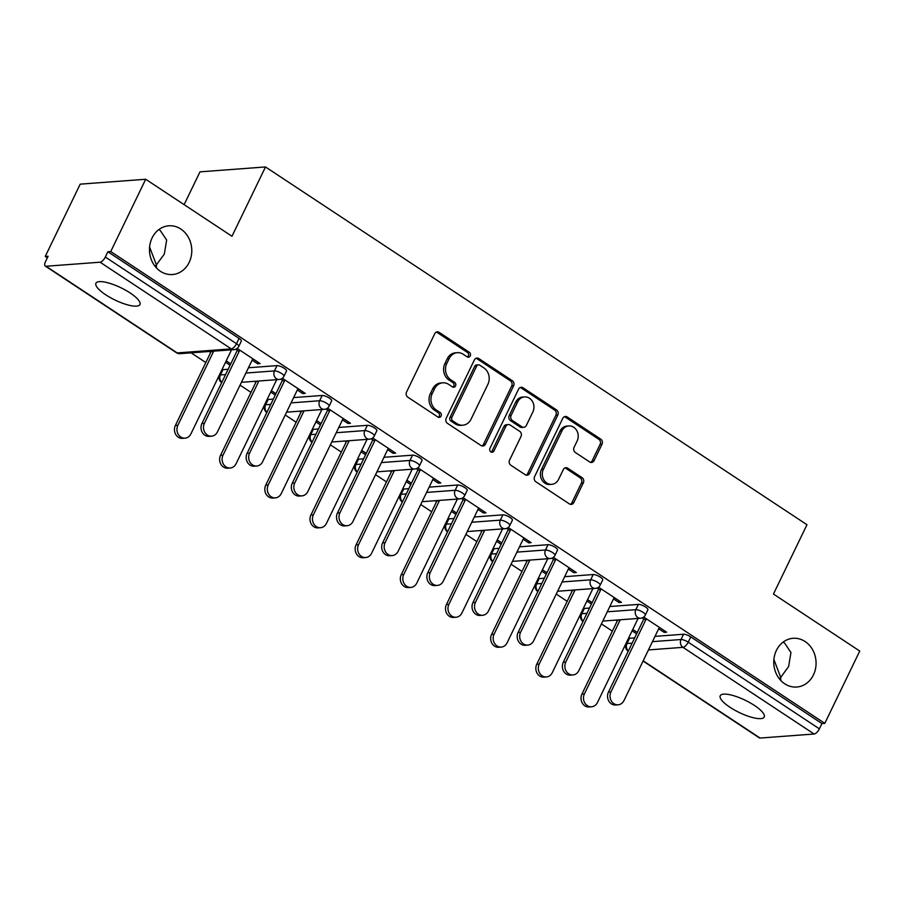 <?xml version="1.0" encoding="UTF-8"?>
<svg xmlns="http://www.w3.org/2000/svg" width="905" height="905" viewBox="0 0 905 905"><rect width="100%" height="100%" fill="white"/><g stroke="black" fill="none" stroke-linecap="round" stroke-linejoin="round"><path stroke-width="1.36" d="M156.486 267.982L156.407 264.86L154.981 266.217M189.156 262.416A24.435 21.143 -94.3 0 1 172.448 274.532A24.435 21.143 -94.3 0 1 152.888 263.038A24.435 21.143 -94.3 0 1 152.097 237.925A24.435 21.143 -94.3 0 1 168.805 225.798A24.435 21.143 -94.3 0 1 188.364 237.302A24.435 21.143 -94.3 0 1 189.156 262.416M780.789 680.481L780.71 677.359L779.273 678.705M813.448 674.904A24.435 21.143 -94.3 0 1 796.739 687.031A24.435 21.143 -94.3 0 1 777.18 675.537A24.435 21.143 -94.3 0 1 776.388 650.424A24.435 21.143 -94.3 0 1 793.097 638.297A24.435 21.143 -94.3 0 1 812.656 649.801A24.435 21.143 -94.3 0 1 813.448 674.904M470.238 355.903A2.624 2.274 85.7 0 0 469.344 352.317L439.151 332.361A3.744 3.247 85.7 0 0 434.739 333.719L406.549 392.046A3.744 3.247 85.7 0 0 407.816 397.159L438.02 417.115A2.624 2.274 85.7 0 0 440.215 412.578L436.301 409.999A11.991 10.374 85.7 0 1 432.217 393.618L434.57 388.765A11.991 10.374 85.7 0 1 442.771 382.815A11.991 10.374 85.7 0 1 448.676 384.399L452.591 386.978A2.624 2.274 85.7 0 0 454.785 382.453L450.871 379.862A11.991 10.374 85.7 0 1 446.787 363.482L449.14 358.629A11.991 10.374 85.7 0 1 457.342 352.679A11.991 10.374 85.7 0 1 463.247 354.274L467.15 356.853A2.624 2.274 85.7 0 0 470.238 355.903M467.478 357.023A2.624 2.274 85.7 0 0 467.433 352.452L437.239 332.508A3.744 3.247 85.7 0 0 436.357 332.101M438.337 417.296A2.624 2.274 85.7 0 0 438.303 412.725L434.4 410.146L436.301 409.999M452.907 387.159A2.624 2.274 85.7 0 0 452.873 382.589L448.959 380.01L450.871 379.862M773.888 659.519L780.71 677.359L788.606 666.578L790.959 652.55L784.612 643.07L783.051 642.165M149.585 247.02L156.407 264.86L164.314 254.09L166.656 240.063L160.309 230.583L158.748 229.666M754.453 705.459A24.435 6.821 -154.2 0 0 720.233 695.741A24.435 6.821 -154.2 0 0 730.007 707.291A24.435 6.821 -154.2 0 0 764.227 717.009A24.435 6.821 -154.2 0 0 754.453 705.459M130.15 292.971A24.435 6.821 -154.2 0 0 95.93 283.242A24.435 6.821 -154.2 0 0 105.715 294.792A24.435 6.821 -154.2 0 0 139.936 304.51A24.435 6.821 -154.2 0 0 130.15 292.971M589.687 461.969A3.744 3.247 85.7 0 0 594.099 460.6L602.006 444.242A3.744 3.247 85.7 0 0 600.728 439.129L567.186 416.967A3.744 3.247 85.7 0 0 562.786 418.325L534.584 476.652A3.744 3.247 85.7 0 0 535.862 481.765L569.403 503.927A3.744 3.247 85.7 0 0 573.815 502.558L583.363 482.795A3.744 3.247 85.7 0 0 582.085 477.682L567.74 468.202A3.744 3.247 85.7 0 0 563.329 469.559L558.589 479.356A10.023 8.677 85.7 0 1 551.733 484.333A10.023 8.677 85.7 0 1 543.713 479.616A10.023 8.677 85.7 0 1 543.385 469.31L561.948 430.916A10.023 8.677 85.7 0 1 568.804 425.95A10.023 8.677 85.7 0 1 576.824 430.667A10.023 8.677 85.7 0 1 577.152 440.961L574.053 447.364A3.744 3.247 85.7 0 0 575.331 452.477L589.687 461.969M46.031 266.251L177.199 352.916L231.239 348.877L100.07 262.201L46.031 266.251A5.724 2.387 -56.5 0 1 45.273 266.07A5.724 2.387 -56.5 0 1 45.555 261.511L48.112 256.228L45.25 256.443L80.194 184.156L145.694 179.258L231.974 236.273L265.493 166.95L806.966 524.719L773.458 594.042L859.75 651.057L824.806 723.344L110.738 251.545L107.876 251.76L105.331 257.043L236.499 343.708L239.056 338.425L107.876 251.76M145.694 179.258L110.738 251.545M513.61 385.835A3.744 3.247 85.7 0 0 512.332 380.722L478.802 358.561A3.744 3.247 85.7 0 0 474.39 359.919L446.199 418.246A3.744 3.247 85.7 0 0 447.466 423.359L481.008 445.52A3.744 3.247 85.7 0 0 485.419 444.163L513.61 385.835L511.698 385.983A3.744 3.247 85.7 0 0 510.431 380.858L476.89 358.697A3.744 3.247 85.7 0 0 476.007 358.301M522.988 387.759L556.53 409.92A3.744 3.247 85.7 0 1 557.808 415.044L529.617 473.36A3.744 3.247 85.7 0 1 525.205 474.718L510.85 465.238A3.744 3.247 85.7 0 1 509.572 460.125L521.009 436.47A3.744 3.247 85.7 0 0 519.73 431.346L510.216 425.056A3.744 3.247 85.7 0 0 505.805 426.425L493.904 451.041A2.624 2.274 85.7 0 1 489.922 448.416L518.588 389.127A3.744 3.247 85.7 0 1 522.988 387.759L521.088 387.906L554.618 410.067L556.53 409.92M265.493 166.95L199.994 171.848L184.134 204.654M100.07 262.201A5.724 2.387 -56.5 0 0 105.331 257.043M824.806 723.344L821.944 723.559L819.387 728.842A5.724 2.387 123.5 0 1 814.127 734.012L760.087 738.05A5.724 2.387 123.5 0 1 759.329 737.88L643.07 661.057M612.357 631.147L601.418 623.918M567.186 601.305L556.247 594.076M522.015 571.462L511.076 564.234M476.845 541.609L465.905 534.38M431.674 511.766L420.735 504.538M386.503 481.913L375.564 474.684M341.332 452.07L330.393 444.841M296.161 422.228L285.222 414.999M250.99 392.374L240.04 385.145M205.808 362.532L191.147 352.848M47.343 257.823L45.25 256.443M252.133 360.133L257.631 363.765L258.298 362.385M257.631 363.765L260.12 363.584L237.178 348.425M230.764 363.844L226.216 360.846M213.184 352.237L211.77 351.298M209.293 351.491L210.707 352.418M225.549 362.226L230.085 365.235M235.685 349.262L239.112 351.525M638.387 604.393A5.724 1.595 25.8 0 1 645.593 607.04A5.724 1.595 25.8 0 1 647.89 609.755L645.333 615.038A5.724 1.595 25.8 0 0 643.048 612.323A5.724 1.595 -154.2 0 0 635.83 609.676L638.387 604.393L609.823 606.531M584.347 608.432L581.802 613.714A5.724 1.595 25.8 0 0 580.987 614.088L583.544 608.805A5.724 1.595 25.8 0 1 584.347 608.432L589.506 608.047M629.529 638.274L626.973 643.557A5.724 1.595 25.8 0 0 626.158 643.941L628.715 638.659A5.724 1.595 25.8 0 1 629.529 638.274L634.677 637.889M655.005 636.373L683.558 634.235A5.724 1.595 25.8 0 1 690.764 636.894L688.219 642.177L819.387 728.842M821.944 723.559L690.764 636.894M239.056 338.425A5.724 1.595 25.8 0 1 241.341 341.128L238.784 346.411A5.724 1.595 25.8 0 0 236.499 343.708A5.724 2.387 -56.5 0 1 231.239 348.877A5.724 4.955 85.7 0 0 234.056 349.635A5.724 5.724 0 0 0 238.784 346.411M570.659 590.264L572.073 591.191M586.915 600.999L591.463 603.997M592.13 602.617L587.583 599.619M574.562 591.01L573.148 590.071M613.511 598.906L619.009 602.538L621.486 602.357L598.544 587.198M597.062 588.035L600.479 590.298M548.045 544.697A5.724 1.595 25.8 0 1 555.251 547.355A5.724 1.595 25.8 0 1 557.548 550.059L554.991 555.342A5.724 1.595 25.8 0 0 552.695 552.638A5.724 1.595 -154.2 0 0 545.489 549.98L548.045 544.697L519.481 546.835M494.006 548.735L491.46 554.018A5.724 1.595 25.8 0 0 490.646 554.403L493.191 549.12A5.724 1.595 25.8 0 1 494.006 548.735L499.164 548.351M480.317 530.568L481.731 531.495M496.574 541.303L501.121 544.312M501.789 542.921L497.241 539.923M484.209 531.314L482.806 530.375M523.169 539.21L528.667 542.842L531.144 542.661L508.203 527.502M506.721 528.35L510.137 530.602M457.704 485.001A5.724 1.595 25.8 0 1 464.91 487.659A5.724 1.595 25.8 0 1 467.206 490.363L464.65 495.646A5.724 1.595 25.8 0 0 462.353 492.942A5.724 1.595 -154.2 0 0 455.147 490.284L457.704 485.001L429.14 487.139M403.664 489.051L401.107 494.322A5.724 1.595 25.8 0 0 400.304 494.707L402.849 489.424A5.724 1.595 25.8 0 1 403.664 489.051L408.822 488.655M389.976 470.872L391.39 471.81M406.232 481.618L410.78 484.616M411.447 483.236L406.899 480.227M393.867 471.618L392.453 470.691M432.828 479.526L438.325 483.157L440.803 482.965L417.861 467.806M416.379 468.654L419.796 470.917M367.362 425.316A5.724 1.595 25.8 0 1 374.568 427.963A5.724 1.595 25.8 0 1 376.853 430.678L374.308 435.95A5.724 1.595 25.8 0 0 372.012 433.246A5.724 1.595 -154.2 0 0 364.806 430.588L367.362 425.316L338.798 427.443M313.322 429.355L310.766 434.638A5.724 1.595 25.8 0 0 309.951 435.011L312.508 429.728A5.724 1.595 25.8 0 1 313.322 429.355L318.481 428.97M299.634 411.175L301.048 412.114M315.89 421.922L320.438 424.92M321.105 423.54L316.558 420.531M303.526 411.922L302.112 410.994M342.486 419.83L347.973 423.461L350.461 423.269L327.519 408.121M326.038 408.958L329.454 411.221M277.009 365.62A5.724 1.595 25.8 0 1 284.227 368.278A5.724 1.595 25.8 0 1 286.512 370.982L283.966 376.265A5.724 1.595 25.8 0 0 281.67 373.55A5.724 1.595 -154.2 0 0 274.464 370.903L277.009 365.62L248.456 367.758M222.981 369.659L220.424 374.942A5.724 1.595 25.8 0 0 219.61 375.315L222.166 370.032A5.724 1.595 25.8 0 1 222.981 369.659L228.139 369.274M297.304 389.987L302.802 393.618L305.29 393.426L282.349 378.267M280.867 379.116L284.283 381.367M254.463 381.333L255.877 382.261M270.719 392.069L275.267 395.078M275.935 393.698L271.387 390.689M258.355 382.08L256.941 381.152M322.191 395.462A5.724 1.595 25.8 0 1 329.397 398.121A5.724 1.595 25.8 0 1 331.683 400.825L329.137 406.107A5.724 1.595 25.8 0 0 326.841 403.404A5.724 1.595 -154.2 0 0 319.635 400.745L322.191 395.462L293.627 397.6M268.151 399.501L265.595 404.784A5.724 1.595 25.8 0 0 264.78 405.169L267.337 399.886A5.724 1.595 25.8 0 1 268.151 399.501L273.31 399.116M387.657 449.672L393.143 453.303L395.632 453.122L372.69 437.963M371.208 438.812L374.625 441.063M344.805 441.029L346.219 441.957M361.061 451.765L365.609 454.774M366.276 453.382L361.728 450.385M348.697 441.776L347.282 440.837M412.533 455.158A5.724 1.595 25.8 0 1 419.739 457.817A5.724 1.595 25.8 0 1 422.024 460.521L419.479 465.804A5.724 1.595 25.8 0 0 417.182 463.1A5.724 1.595 -154.2 0 0 409.976 460.441L412.533 455.158L383.969 457.297M358.493 459.197L355.937 464.48A5.724 1.595 25.8 0 0 355.133 464.853L357.679 459.582A5.724 1.595 25.8 0 1 358.493 459.197L363.652 458.812M477.998 509.368L483.496 512.999L485.974 512.818L463.032 497.66M461.55 498.497L464.966 500.759M435.147 500.714L436.561 501.653M451.403 511.461L455.95 514.459M456.618 513.078L452.07 510.081M439.038 501.472L437.635 500.533M502.875 514.855A5.724 1.595 25.8 0 1 510.081 517.502A5.724 1.595 25.8 0 1 512.377 520.217L509.82 525.5A5.724 1.595 25.8 0 0 507.524 522.785A5.724 1.595 -154.2 0 0 500.318 520.137L502.875 514.855L474.31 516.981M448.835 518.893L446.289 524.176A5.724 1.595 25.8 0 0 445.475 524.549L448.02 519.266A5.724 1.595 25.8 0 1 448.835 518.893L453.993 518.508M568.34 569.064L573.838 572.695L576.315 572.503L553.374 557.344M551.892 558.193L555.308 560.455M525.488 560.41L526.902 561.349M541.744 571.157L546.292 574.155M546.959 572.774L542.412 569.765M529.391 561.157L527.977 560.229M593.216 574.539A5.724 1.595 25.8 0 1 600.422 577.198A5.724 1.595 25.8 0 1 602.719 579.901L600.162 585.184A5.724 1.595 25.8 0 0 597.877 582.481A5.724 1.595 -154.2 0 0 590.66 579.822L593.216 574.539L564.652 576.677M539.176 578.589L536.631 583.872A5.724 1.595 25.8 0 0 535.817 584.245L538.373 578.962A5.724 1.595 25.8 0 1 539.176 578.589L544.335 578.205M658.682 628.749L664.18 632.38L666.657 632.199L643.715 617.04M642.233 617.889L645.65 620.14M615.83 620.106L617.244 621.034M632.086 630.842L636.634 633.851M637.301 632.459L632.765 629.461M619.733 620.853L618.319 619.925M302.802 393.618L303.469 392.227M347.973 423.461L348.64 422.081M393.143 453.303L393.822 451.923M438.325 483.157L438.993 481.765M483.496 512.999L484.164 511.619M528.667 542.842L529.335 541.462M573.838 572.695L574.505 571.304M619.009 602.538L619.676 601.158M664.18 632.38L664.847 631M457.342 352.679L455.43 352.826A11.991 10.374 85.7 0 0 447.228 358.776L449.14 358.629M448.959 380.01A11.991 10.374 85.7 0 1 444.875 363.629L447.228 358.776M442.771 382.815L440.859 382.951A11.991 10.374 85.7 0 0 432.658 388.901L434.57 388.765M434.4 410.146A11.991 10.374 85.7 0 1 430.316 393.766L432.658 388.901M481.89 445.927A3.744 3.247 85.7 0 0 483.508 444.298L511.698 385.983M479.729 365.156A2.624 2.274 85.7 0 0 476.641 366.118L451.9 417.307A2.624 2.274 85.7 0 0 452.794 420.893L456.912 423.608A11.991 10.374 85.7 0 0 462.817 425.203A11.991 10.374 85.7 0 0 471.019 419.253L487.931 384.263A11.991 10.374 85.7 0 0 483.847 367.882L479.729 365.156M478.44 364.817L476.528 364.953A2.624 2.274 85.7 0 0 474.74 366.254L476.641 366.118M462.817 425.203L460.905 425.35A11.991 10.374 85.7 0 1 455 423.755L450.882 421.029A2.624 2.274 85.7 0 1 449.989 417.454L474.74 366.254M526.088 475.125A3.744 3.247 85.7 0 0 527.706 473.507L555.896 415.18A3.744 3.247 85.7 0 0 554.618 410.067M508.372 424.558L506.461 424.705A3.744 3.247 85.7 0 0 503.893 426.56L491.992 451.188L493.904 451.041M491.132 452.172A2.624 2.274 85.7 0 0 491.992 451.188M532.875 411.922A10.023 8.677 85.7 0 0 532.547 401.628A10.023 8.677 85.7 0 0 524.527 396.91A10.023 8.677 85.7 0 0 517.671 401.877L511.133 415.406A3.744 3.247 85.7 0 0 512.411 420.52L521.925 426.809A3.744 3.247 85.7 0 0 526.337 425.452L532.875 411.922M524.527 396.91L522.615 397.046A10.023 8.677 85.7 0 0 515.76 402.024L517.671 401.877M523.769 427.307L521.868 427.454A3.744 3.247 85.7 0 1 520.013 426.956L510.499 420.667A3.744 3.247 85.7 0 1 509.221 415.553L515.76 402.024M521.088 387.906A3.744 3.247 85.7 0 0 520.205 387.498M568.804 425.95L566.892 426.085A10.023 8.677 85.7 0 0 560.037 431.063L561.948 430.916M551.733 484.333L549.821 484.48A10.023 8.677 85.7 0 1 541.801 479.763A10.023 8.677 85.7 0 1 541.473 469.457L560.037 431.063M570.286 504.323A3.744 3.247 85.7 0 0 571.903 502.705L581.451 482.942A3.744 3.247 85.7 0 0 580.184 477.829L565.829 468.338A3.744 3.247 85.7 0 0 564.946 467.942M590.569 462.365A3.744 3.247 85.7 0 0 592.187 460.747L600.094 444.389A3.744 3.247 85.7 0 0 598.816 439.264L565.286 417.103A3.744 3.247 85.7 0 0 564.403 416.707M185.016 438.167L182.539 438.348A8.586 7.432 -94.3 0 1 175.661 434.31A8.586 7.432 -94.3 0 1 175.378 425.486L177.866 425.293A8.586 7.432 85.7 0 0 178.149 434.129A8.586 7.432 85.7 0 0 185.016 438.167A8.586 7.432 85.7 0 0 190.898 433.902L231.544 349.816M213.704 351.151L177.866 425.293M211.227 351.344L175.378 425.486M211.566 436.176L209.078 436.368A8.586 7.432 -94.3 0 1 202.2 432.33A8.586 7.432 -94.3 0 1 201.928 423.495L204.406 423.314A8.586 7.432 85.7 0 0 204.688 432.138A8.586 7.432 85.7 0 0 211.566 436.176A8.586 7.432 85.7 0 0 217.438 431.923L252.812 358.753M201.928 423.495L237.291 350.326M204.406 423.314L239.78 350.144M230.187 468.009L227.709 468.202A8.586 7.432 -94.3 0 1 220.831 464.152A8.586 7.432 -94.3 0 1 220.549 455.328L223.037 455.147A8.586 7.432 85.7 0 0 223.32 463.971A8.586 7.432 85.7 0 0 230.187 468.009A8.586 7.432 85.7 0 0 236.069 463.756L276.715 379.67M258.875 381.005L223.037 455.147M256.398 381.186L220.549 455.328M275.369 497.863L272.88 498.044A8.586 7.432 -94.3 0 1 266.002 494.006A8.586 7.432 -94.3 0 1 265.731 485.171L268.208 484.99A8.586 7.432 85.7 0 0 268.491 493.813A8.586 7.432 85.7 0 0 275.369 497.863A8.586 7.432 85.7 0 0 281.24 493.598L321.886 409.513M304.046 410.847L268.208 484.99M301.569 411.04L265.731 485.171M320.54 527.706L318.051 527.887A8.586 7.432 -94.3 0 1 311.173 523.848A8.586 7.432 -94.3 0 1 310.901 515.024L313.379 514.832A8.586 7.432 85.7 0 0 313.662 523.667A8.586 7.432 85.7 0 0 320.54 527.706A8.586 7.432 85.7 0 0 326.411 523.441L367.057 439.366M349.217 440.701L313.379 514.832M346.739 440.882L310.901 515.024M365.711 557.548L363.222 557.74A8.586 7.432 -94.3 0 1 356.344 553.69A8.586 7.432 -94.3 0 1 356.072 544.867L358.55 544.686A8.586 7.432 85.7 0 0 358.833 553.509A8.586 7.432 85.7 0 0 365.711 557.548A8.586 7.432 85.7 0 0 371.582 553.294L412.228 469.209M394.388 470.543L358.55 544.686M391.91 470.724L356.072 544.867M410.881 587.402L408.393 587.583A8.586 7.432 -94.3 0 1 401.526 583.544A8.586 7.432 -94.3 0 1 401.243 574.709L403.721 574.528A8.586 7.432 85.7 0 0 404.003 583.352A8.586 7.432 85.7 0 0 410.881 587.402A8.586 7.432 85.7 0 0 416.752 583.137L457.398 499.051M439.559 500.386L403.721 574.528M437.081 500.578L401.243 574.709M256.737 466.03L254.248 466.211A8.586 7.432 -94.3 0 1 247.37 462.172A8.586 7.432 -94.3 0 1 247.099 453.337L249.576 453.156A8.586 7.432 85.7 0 0 249.859 461.98A8.586 7.432 85.7 0 0 256.737 466.03A8.586 7.432 85.7 0 0 262.608 461.765L297.983 388.596M247.099 453.337L282.462 380.179M249.576 453.156L284.951 379.987M301.908 495.872L299.419 496.064A8.586 7.432 -94.3 0 1 292.541 492.015A8.586 7.432 -94.3 0 1 292.27 483.191L294.747 482.999A8.586 7.432 85.7 0 0 295.03 491.834A8.586 7.432 85.7 0 0 301.908 495.872A8.586 7.432 85.7 0 0 307.779 491.607L343.153 418.449M292.27 483.191L327.633 410.022M294.747 482.999L330.121 409.841M347.079 525.726L344.59 525.907A8.586 7.432 -94.3 0 1 337.712 521.868A8.586 7.432 -94.3 0 1 337.441 513.033L339.918 512.852A8.586 7.432 85.7 0 0 340.201 521.676A8.586 7.432 85.7 0 0 347.079 525.726A8.586 7.432 85.7 0 0 352.95 521.461L388.324 448.292M337.441 513.033L372.815 439.864M339.918 512.852L375.292 439.683M392.25 555.568L389.761 555.749A8.586 7.432 -94.3 0 1 382.894 551.711A8.586 7.432 -94.3 0 1 382.611 542.887L385.089 542.695A8.586 7.432 85.7 0 0 385.372 551.53A8.586 7.432 85.7 0 0 392.25 555.568A8.586 7.432 85.7 0 0 398.121 551.303L433.495 478.134M382.611 542.887L417.986 469.718M385.089 542.695L420.463 469.525M437.42 585.411L434.943 585.603A8.586 7.432 -94.3 0 1 428.065 581.553A8.586 7.432 -94.3 0 1 427.782 572.729L430.26 572.548A8.586 7.432 85.7 0 0 430.542 581.372A8.586 7.432 85.7 0 0 437.42 585.411A8.586 7.432 85.7 0 0 443.292 581.157L478.666 507.988M427.782 572.729L463.156 499.56M430.26 572.548L465.634 499.379M456.052 617.244L453.563 617.436A8.586 7.432 -94.3 0 1 446.697 613.386A8.586 7.432 -94.3 0 1 446.414 604.563L448.891 604.37A8.586 7.432 85.7 0 0 449.174 613.205A8.586 7.432 85.7 0 0 456.052 617.244A8.586 7.432 85.7 0 0 461.923 612.979L502.569 528.905M484.741 530.24L448.891 604.37M482.252 530.421L446.414 604.563M482.591 615.264L480.114 615.445A8.586 7.432 -94.3 0 1 473.236 611.407A8.586 7.432 -94.3 0 1 472.953 602.572L475.43 602.391A8.586 7.432 85.7 0 0 475.713 611.214A8.586 7.432 85.7 0 0 482.591 615.264A8.586 7.432 85.7 0 0 488.462 610.999L523.837 537.83M472.953 602.572L508.327 529.402M475.43 602.391L510.805 529.221M501.223 647.098L498.746 647.279A8.586 7.432 -94.3 0 1 491.868 643.24A8.586 7.432 -94.3 0 1 491.585 634.405L494.062 634.224A8.586 7.432 85.7 0 0 494.345 643.048A8.586 7.432 85.7 0 0 501.223 647.098A8.586 7.432 85.7 0 0 507.094 642.833L547.74 558.747M529.911 560.082L494.062 634.224M527.423 560.263L491.585 634.405M527.762 645.107L525.285 645.288A8.586 7.432 -94.3 0 1 518.407 641.249A8.586 7.432 -94.3 0 1 518.124 632.425L520.613 632.233A8.586 7.432 85.7 0 0 520.884 641.068A8.586 7.432 85.7 0 0 527.762 645.107A8.586 7.432 85.7 0 0 533.633 640.842L569.007 567.673M518.124 632.425L553.498 559.256M520.613 632.233L555.975 559.064M546.394 676.94L543.916 677.121A8.586 7.432 -94.3 0 1 537.038 673.082A8.586 7.432 -94.3 0 1 536.756 664.259L539.233 664.066A8.586 7.432 85.7 0 0 539.516 672.901A8.586 7.432 85.7 0 0 546.394 676.94A8.586 7.432 85.7 0 0 552.265 672.675L592.911 588.589M575.082 589.924L539.233 664.066M572.594 590.117L536.756 664.259M572.933 674.949L570.455 675.141A8.586 7.432 -94.3 0 1 563.577 671.091A8.586 7.432 -94.3 0 1 563.295 662.268L565.783 662.087A8.586 7.432 85.7 0 0 566.055 670.91A8.586 7.432 85.7 0 0 572.933 674.949A8.586 7.432 85.7 0 0 578.804 670.696L614.178 597.526M563.295 662.268L598.669 589.098M565.783 662.087L601.146 588.917M591.565 706.782L589.087 706.975A8.586 7.432 -94.3 0 1 582.209 702.925A8.586 7.432 -94.3 0 1 581.926 694.101L584.415 693.909A8.586 7.432 85.7 0 0 584.687 702.744A8.586 7.432 85.7 0 0 591.565 706.782A8.586 7.432 85.7 0 0 597.436 702.529L638.093 618.443M620.253 619.778L584.415 693.909M617.764 619.959L581.926 694.101M618.104 704.803L615.626 704.984A8.586 7.432 -94.3 0 1 608.748 700.945A8.586 7.432 -94.3 0 1 608.465 692.11L610.954 691.929A8.586 7.432 85.7 0 0 611.226 700.753A8.586 7.432 85.7 0 0 618.104 704.803A8.586 7.432 85.7 0 0 623.986 700.538L659.349 627.369M608.465 692.11L643.84 618.941M610.954 691.929L646.317 618.76M467.433 352.452L469.344 352.317M438.303 412.725L440.215 412.578M452.873 382.589L454.785 382.453M45.273 266.07L176.441 352.746A5.724 2.387 -56.5 0 0 177.199 352.916A5.724 4.955 85.7 0 0 180.027 353.674L234.056 349.635M814.127 734.012L682.958 647.335L648.455 649.926M643.183 660.808L760.087 738.05M652.448 641.656L681.013 639.518A5.724 1.595 -154.2 0 1 688.219 642.177A5.724 2.387 123.5 0 1 682.958 647.335A5.724 4.955 -94.3 0 1 681.013 639.518L683.558 634.235M221.816 382.34A5.724 4.955 -94.3 0 1 220.424 374.942L225.583 374.557M245.9 373.041L274.464 370.903A5.724 4.955 -94.3 0 0 276.41 378.72A5.724 4.955 85.7 0 0 279.238 379.478A5.724 5.724 0 0 0 283.966 376.265M266.986 412.182A5.724 4.955 -94.3 0 1 265.595 404.784L270.753 404.399M291.071 402.883L319.635 400.745A5.724 4.955 -94.3 0 0 321.58 408.562A5.724 4.955 85.7 0 0 324.409 409.332A5.724 5.724 0 0 0 329.137 406.107M312.168 442.036A5.724 4.955 -94.3 0 1 310.766 434.638L315.924 434.253M336.241 432.726L364.806 430.588A5.724 4.955 -94.3 0 0 366.751 438.416A5.724 4.955 85.7 0 0 369.579 439.174A5.724 5.724 0 0 0 374.308 435.95M357.339 471.878A5.724 4.955 -94.3 0 1 355.937 464.48L361.095 464.095M381.412 462.579L409.976 460.441A5.724 4.955 -94.3 0 0 411.922 468.258A5.724 4.955 85.7 0 0 414.75 469.016A5.724 5.724 0 0 0 419.479 465.804M402.51 501.721A5.724 4.955 -94.3 0 1 401.107 494.322L406.266 493.938M426.583 492.422L455.147 490.284A5.724 4.955 -94.3 0 0 457.093 498.112A5.724 4.955 85.7 0 0 459.921 498.87A5.724 5.724 0 0 0 464.65 495.646M447.681 531.574A5.724 4.955 -94.3 0 1 446.289 524.176L451.437 523.791M471.765 522.264L500.318 520.137A5.724 4.955 -94.3 0 0 502.275 527.954A5.724 4.955 85.7 0 0 505.092 528.712A5.724 5.724 0 0 0 509.82 525.5M492.852 561.417A5.724 4.955 -94.3 0 1 491.46 554.018L496.607 553.634M516.936 552.118L545.489 549.98A5.724 4.955 -94.3 0 0 547.446 557.797A5.724 4.955 85.7 0 0 550.263 558.555A5.724 5.724 0 0 0 554.991 555.342M538.023 591.259A5.724 4.955 -94.3 0 1 536.631 583.872L541.778 583.476M562.107 581.96L590.66 579.822A5.724 4.955 -94.3 0 0 592.617 587.65A5.724 4.955 85.7 0 0 595.433 588.408A5.724 5.724 0 0 0 600.162 585.184M583.193 621.113A5.724 4.955 -94.3 0 1 581.802 613.714L586.96 613.33M607.278 611.803L635.83 609.676A5.724 4.955 -94.3 0 0 637.787 617.493A5.724 4.955 85.7 0 0 640.604 618.251A5.724 5.724 0 0 0 645.333 615.038M628.364 650.955A5.724 4.955 -94.3 0 1 626.973 643.557L632.131 643.172M444.875 363.629L446.787 363.482M430.316 393.766L432.217 393.618M437.239 332.508L439.151 332.361M483.508 444.298L485.419 444.163M476.89 358.697L478.802 358.561M510.431 380.858L512.332 380.722M449.989 417.454L451.9 417.307M450.882 421.029L452.794 420.893M455 423.755L456.912 423.608M555.896 415.18L557.808 415.044M527.706 473.507L529.617 473.36M503.893 426.56L505.805 426.425M509.221 415.553L511.133 415.406M510.499 420.667L512.411 420.52M520.013 426.956L521.925 426.809M541.473 469.457L543.385 469.31M565.829 468.338L567.74 468.202M580.184 477.829L582.085 477.682M581.451 482.942L583.363 482.795M571.903 502.705L573.815 502.558M565.286 417.103L567.186 416.967M598.816 439.264L600.728 439.129M600.094 444.389L602.006 444.242M592.187 460.747L594.099 460.6M176.441 352.746A5.724 5.724 0 0 0 180.027 353.674M219.61 375.315A5.724 5.724 0 0 0 221.68 382.634M241.42 382.306L279.238 379.478M264.78 405.169A5.724 5.724 0 0 0 266.851 412.476M286.591 412.16L324.409 409.332M309.951 435.011A5.724 5.724 0 0 0 312.021 442.33M331.762 442.002L369.579 439.174M355.133 464.853A5.724 5.724 0 0 0 357.192 472.172M376.933 471.844L414.75 469.016M400.304 494.707A5.724 5.724 0 0 0 402.295 501.981A5.724 5.724 0 0 0 402.363 502.015M422.103 501.698L459.921 498.87M445.475 524.549A5.724 5.724 0 0 0 447.534 531.869M467.274 531.54L505.092 528.712M490.646 554.403A5.724 5.724 0 0 0 492.705 561.711M512.445 561.383L550.263 558.555M535.817 584.245A5.724 5.724 0 0 0 537.875 591.553M557.616 591.236L595.433 588.408M580.987 614.088A5.724 5.724 0 0 0 583.046 621.407M602.798 621.079L640.604 618.251M626.158 643.941A5.724 5.724 0 0 0 628.161 651.204"/></g></svg>

